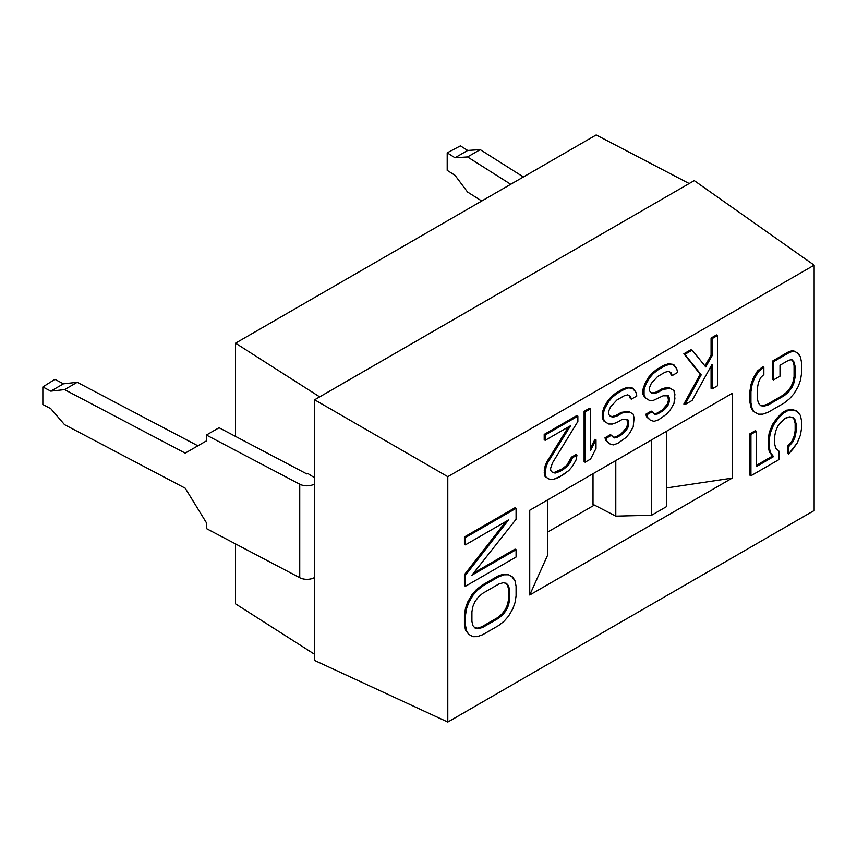 <?xml version="1.0" encoding="UTF-8"?>
<svg xmlns="http://www.w3.org/2000/svg" width="857" height="857" viewBox="0 0 857 857"><rect width="100%" height="100%" fill="white"/><g stroke="black" fill="none" stroke-linecap="round" stroke-linejoin="round"><path stroke-width="1.29" d="M235.525 603.853L314.615 654.319L235.525 603.853L235.525 543.906L235.525 603.853M314.562 483.991A10.734 6.203 0 0 1 299.736 484.194L299.736 577.704L206.398 528.576L206.398 522.727L185.208 488.201L64.554 424.676L50.788 408.671L42.85 404.493L42.85 386.957L54.912 379.319L63.461 383.829L77.216 382.297L64.554 389.614L185.208 453.128L206.398 440.905L206.398 435.056L299.736 484.194L206.398 435.056L219.06 427.739L306.742 473.9L307.652 473.364L314.594 477.799L307.652 473.364L306.742 473.9L219.06 427.739L206.398 435.056L206.398 440.905L185.208 453.128L64.554 389.614L50.788 391.135L63.461 383.829L77.216 382.297L64.554 389.614L50.788 391.135L42.85 386.957L54.912 379.319L63.461 383.829L50.788 391.135L42.85 386.957L42.85 404.493L50.788 408.671L64.554 424.676L185.208 488.201L206.398 522.727L206.398 528.576L299.736 577.704A10.734 6.203 0 0 0 314.562 577.511L314.615 660.468L447.793 722.044L814.15 510.526L814.15 265.167L814.15 510.526L447.793 722.044L447.793 476.685L314.615 399.791L314.615 660.468L447.793 722.044L447.793 476.685L314.615 399.791L319.682 396.877L235.525 343.175L235.525 436.406L235.525 343.175L319.682 396.877L694.245 180.623L814.15 265.167L447.793 476.685L814.15 265.167L694.245 180.623L689.178 183.548L596.172 134.956L689.178 183.548L314.615 399.791L314.594 577.489A10.734 6.203 180 0 1 299.736 577.704L299.736 484.194A10.734 6.203 0 0 0 314.562 483.991L314.615 483.959M460.423 145.872L467.665 150.457L480.209 149.632L523.391 176.981L480.209 149.632L467.536 156.949L455.003 157.774L447.204 152.835L460.423 145.872L467.665 150.457L455.003 157.774L447.204 152.835L460.423 145.872M455.003 175.31L467.536 192.011L481.752 201.02L467.536 192.011L455.003 175.31L447.204 170.372L447.204 152.835L447.204 170.372L455.003 175.31M510.718 184.287L467.536 156.949L455.003 157.774L467.665 150.457L480.209 149.632L467.536 156.949L510.718 184.287M77.216 382.297L197.881 445.811L77.216 382.297M732.199 478.12L529.733 595.004L529.733 510.258L732.199 393.363L732.199 478.12L666.767 487.912L732.199 478.12L529.733 595.004L529.733 510.258L732.199 393.363L732.199 478.12M465.522 630.088L464.44 624.624L464.44 614.876L465.522 608.17L467.676 602.053L471.982 594.694L476.288 589.777L481.677 585.449L497.831 576.118L503.209 574.233L507.515 574.179L511.822 576.568L507.515 574.179L503.209 574.233L497.831 576.118L481.677 585.449L476.288 589.777L471.982 594.694L467.676 602.053L465.522 608.17L464.44 614.876L464.44 624.624L465.522 630.088L466.529 630.677L465.458 625.203L464.44 624.624L465.458 625.203L465.458 615.465L464.44 614.876L465.458 615.465L466.529 608.759L465.522 608.17L466.529 608.759L468.683 602.642L467.676 602.053L468.683 602.642L472.989 595.283L471.982 594.694L472.989 595.283L477.295 590.355L476.288 589.777L477.295 590.355L482.684 586.038L481.677 585.449L482.684 586.038L498.838 576.707L497.831 576.118L498.838 576.707L504.227 574.811L503.209 574.233L508.533 574.768L507.515 574.179L512.84 577.147L511.822 576.568L514.993 580.778L516.075 586.242L516.075 595.979L514.993 602.696L512.84 608.802L508.533 616.162L504.227 621.089L498.838 625.417L482.684 634.737L477.295 636.633L472.989 636.687L468.683 634.298L465.522 630.088M473.61 573.054L515.057 549.123L473.61 573.054M464.44 585.652L464.44 574.693L505.866 521.506L464.44 574.693L464.44 585.652L465.458 586.242L516.075 557.018L516.075 549.712L471.918 575.208L516.075 519.267L516.075 508.308L465.458 537.532L465.458 544.838L508.533 519.974L465.458 575.283L465.458 586.242L464.44 585.652M464.44 544.259L464.44 536.953L515.057 507.73L464.44 536.953L464.44 544.259L465.458 544.838L464.44 544.259M749.918 475.196L749.918 433.792L755.306 430.685L749.918 433.792L749.918 475.196L750.936 475.774L778.927 459.609L778.927 451.093L775.703 448.082L774.621 443.83L774.621 436.524L775.703 431.039L777.856 426.143L784.316 418.752L789.704 416.866L792.929 417.434L795.082 419.844L796.164 424.097L796.164 431.403L795.082 436.888L792.929 441.784L788.622 446.711L788.622 454.017L792.929 449.089L797.235 442.951L800.47 435.002L801.552 428.286L801.552 420.98L800.47 415.516L797.235 411.296L792.929 410.128L787.551 410.803L783.244 413.288L777.856 418.837L773.55 424.976L770.314 432.924L769.243 439.641L769.243 446.947L770.314 452.41L773.55 456.631L756.313 466.583L756.313 431.264L750.936 434.381L750.936 475.774L749.918 475.196M756.313 465.415L772.532 456.053L769.307 451.821L768.226 446.358L768.226 439.052L769.307 432.346L772.532 424.386L776.838 418.248L782.227 412.71L786.533 410.214L791.922 409.539L796.228 410.707L791.922 409.539L786.533 410.214L782.227 412.71L776.838 418.248L772.532 424.386L769.307 432.346L768.226 439.052L768.226 446.358L769.307 451.821L772.532 456.053L756.313 465.415M787.615 453.428L787.615 446.122L791.922 441.205L794.075 436.309L795.146 430.814L795.146 423.508L794.075 419.255L792.35 417.327L794.075 419.255L795.146 423.508L795.146 430.814L794.075 436.309L791.922 441.205L787.615 446.122L787.615 453.428L788.622 454.017L787.615 453.428M711.074 355.173L711.074 338.065L716.516 334.916L711.074 338.065L711.074 355.173L712.081 355.751L705.74 366.903L692.135 350.159L684.872 354.348L701.197 374.873L684.872 404.622L692.135 400.433L712.081 364.311L712.081 388.907L717.523 385.768L717.523 335.505L712.081 338.644L712.081 355.751L712.081 338.644L711.074 338.065L712.081 338.644L717.523 335.505L716.516 334.916L717.523 335.505L717.523 385.768L712.081 388.907L711.074 388.328L711.074 366.143L711.074 388.328L712.081 388.907L712.081 364.311L692.135 400.433L684.872 404.622L683.865 404.033L700.19 374.284L683.865 353.77L691.117 349.581L683.865 353.77L700.19 374.284L683.865 404.033L684.872 404.622L701.197 374.873L683.865 353.77L684.872 354.348L692.135 350.159L705.74 366.903L712.081 355.751L711.074 355.173L704.947 365.939L711.074 355.173M645.771 414.263L651.213 411.114L645.771 414.263L646.789 414.842L647.699 417.53L650.409 420.241L654.041 421.355L658.572 419.801L666.735 414.017L670.367 409.785L673.998 403.411L674.898 398.612L673.998 390.578L670.367 388.392L663.114 389.378L657.673 392.517L654.041 393.545L651.32 392.977L649.51 390.813L649.51 387.61L651.32 383.347L657.673 376.48L664.925 372.292L668.556 371.263L671.277 372.902L672.177 375.591L677.619 372.441L676.719 368.692L673.998 364.911L669.456 364.321L664.925 365.875L657.673 370.063L653.13 373.748L649.51 377.98L645.878 384.354L644.068 389.678L644.068 395.023L645.878 398.259L649.51 400.444L653.13 400.487L663.114 395.795L668.556 395.859L669.456 398.548L668.556 404.418L663.114 410.771L657.673 413.91L654.952 414.413L652.231 411.703L646.789 414.842L652.231 411.703L651.213 411.114L654.952 414.413L657.673 413.91L656.655 413.32L662.097 410.182L667.539 403.829L668.449 400.101L667.678 395.677L668.449 400.101L667.539 403.829L664.818 407.546L662.097 410.182L656.655 413.32L653.966 413.824L656.655 413.32L657.673 413.91L663.114 410.771L662.097 410.182L663.114 410.771L665.835 408.125L664.818 407.546L665.835 408.125L668.556 404.418L667.539 403.829L668.556 404.418L669.456 400.68L668.449 400.101L669.456 400.68L668.556 395.859L663.114 395.795L653.13 400.487L649.51 400.444L644.871 397.669L643.05 394.445L643.05 389.089L644.871 383.765L648.492 377.401L652.123 373.159L656.655 369.474L663.907 365.286L668.449 363.743L672.981 364.332L668.449 363.743L663.907 365.286L656.655 369.474L652.123 373.159L648.492 377.401L644.871 383.765L643.05 389.089L643.05 394.445L644.871 397.669L649.51 400.444L644.871 397.669L645.878 398.259L644.068 395.023L643.05 394.445L644.068 395.023L644.068 389.678L643.05 389.089L644.068 389.678L645.878 384.354L644.871 383.765L645.878 384.354L649.51 377.98L648.492 377.401L649.51 377.98L653.13 373.748L652.123 373.159L653.13 373.748L657.673 370.063L656.655 369.474L657.673 370.063L664.925 365.875L663.907 365.286L664.925 365.875L669.456 364.321L668.449 363.743L672.981 364.332L676.719 368.692L677.619 372.441L672.177 375.591L671.17 375.002L670.26 372.313L668.524 371.274L670.26 372.313L671.17 375.002L672.177 375.591L671.277 372.902L668.556 371.263L664.925 372.292L657.673 376.48L651.32 383.347L649.51 387.61L649.51 390.813L651.32 392.977L654.041 393.545L653.034 392.956L656.655 391.938L662.097 388.789L669.349 387.814L665.728 387.771L662.097 388.789L656.655 391.938L653.034 392.956L650.945 392.527L654.041 393.545L657.673 392.517L656.655 391.938L657.673 392.517L663.114 389.378L662.097 388.789L663.114 389.378L666.735 388.35L665.728 387.771L666.735 388.35L670.367 388.392L669.349 387.814L673.998 390.578L674.898 394.338L673.998 403.411L670.367 409.785L666.735 414.017L658.572 419.801L654.041 421.355L650.409 420.241L646.681 416.941L645.771 414.263L646.681 416.941L650.409 420.241L646.681 416.941L647.699 417.53L646.789 414.842L645.771 414.263M604.967 437.82L610.409 434.681L604.967 437.82L605.974 438.409L606.885 441.087L609.606 443.797L613.237 444.912L617.768 443.358L625.931 437.584L629.552 433.353L633.184 426.979L634.094 417.895L633.184 414.145L629.552 411.96L622.3 412.935L616.858 416.084L613.237 417.102L610.516 416.534L608.695 414.381L608.695 411.167L610.516 406.914L616.858 400.037L624.11 395.848L627.742 394.82L630.463 396.459L631.373 399.148L636.815 396.009L635.905 392.249L633.184 388.478L628.652 387.889L624.11 389.432L616.858 393.62L612.327 397.305L608.695 401.547L605.074 407.911L603.253 413.235L603.253 418.591L605.074 421.815L608.695 424.001L612.327 424.044L616.858 422.501L622.3 419.352L627.742 419.427L628.652 422.105L627.742 427.975L622.3 434.328L616.858 437.466L614.137 437.97L611.416 435.26L605.974 438.409L611.416 435.26L610.409 434.681L614.137 437.97L616.858 437.466L615.851 436.888L621.293 433.738L626.735 427.397L627.635 423.658L626.863 419.244L627.635 423.658L626.735 427.397L624.014 431.103L621.293 433.738L615.851 436.888L613.162 437.381L615.851 436.888L616.858 437.466L622.3 434.328L621.293 433.738L622.3 434.328L625.021 431.692L624.014 431.103L625.021 431.692L627.742 427.975L626.735 427.397L627.742 427.975L628.652 424.247L627.635 423.658L628.652 424.247L627.742 419.427L622.3 419.352L616.858 422.501L612.327 424.044L608.695 424.001L604.056 421.237L602.246 418.002L602.246 412.656L604.056 407.332L607.688 400.958L611.309 396.727L615.851 393.042L623.103 388.853L627.635 387.3L632.177 387.889L627.635 387.3L623.103 388.853L615.851 393.042L611.309 396.727L607.688 400.958L604.056 407.332L602.246 412.656L602.246 418.002L604.056 421.237L608.695 424.001L604.056 421.237L605.074 421.815L602.246 418.002L603.253 418.591L603.253 413.235L602.246 412.656L603.253 413.235L605.074 407.911L604.056 407.332L605.074 407.911L608.695 401.547L607.688 400.958L608.695 401.547L612.327 397.305L611.309 396.727L612.327 397.305L616.858 393.62L615.851 393.042L616.858 393.62L624.11 389.432L623.103 388.853L624.11 389.432L628.652 387.889L627.635 387.3L632.177 387.889L635.905 392.249L636.815 396.009L631.373 399.148L630.356 398.559L629.456 395.88L627.71 394.831L629.456 395.88L630.356 398.559L631.373 399.148L630.463 396.459L627.742 394.82L624.11 395.848L616.858 400.037L610.516 406.914L608.695 411.167L608.695 414.381L610.516 416.534L613.237 417.102L612.219 416.523L615.851 415.495L621.293 412.356L628.545 411.371L621.293 412.356L615.851 415.495L612.219 416.523L610.13 416.084L613.237 417.102L616.858 416.084L615.851 415.495L616.858 416.084L622.3 412.935L621.293 412.356L622.3 412.935L625.931 411.917L624.914 411.328L629.552 411.96L628.545 411.371L633.184 414.145L634.094 417.895L633.184 426.979L629.552 433.353L625.931 437.584L617.768 443.358L613.237 444.912L609.606 443.797L605.867 440.509L604.967 437.82L605.867 440.509L609.606 443.797L605.867 440.509L606.885 441.087L605.974 438.409L604.967 437.82M584.11 461.623L584.11 411.36L589.552 408.221L584.11 411.36L584.11 461.623L585.117 462.212L590.559 459.073L596.001 448.447L596.001 439.887L590.559 450.514L590.559 408.81L585.117 411.949L585.117 462.212L585.117 411.949L584.11 411.36L585.117 411.949L590.559 408.81L589.552 408.221L590.559 408.81L590.559 450.514L596.001 439.887L594.994 439.298L590.559 447.954L594.994 439.298L596.001 439.887L596.001 448.447L590.559 459.073L585.117 462.212L584.11 461.623M552.09 472.057L554.179 472.486L562.342 468.843L566.873 465.158L571.415 457.188L575.947 454.574L571.415 457.188L566.873 465.158L562.342 468.843L554.179 472.486L552.09 472.057M548.737 478.838L545.116 476.653L544.206 472.903L545.116 465.962L546.927 461.709L568.47 426.904L546.927 461.709L545.116 465.962L544.206 472.903L545.116 476.653L549.755 479.427L553.376 479.47L558.818 477.392L568.791 470.568L572.422 466.337L576.054 459.963L576.954 455.163L572.422 457.777L567.891 465.747L563.349 469.432L555.197 473.075L552.476 472.507L550.655 470.343L550.655 468.201L552.476 462.876L577.864 421.483L577.864 416.138L545.213 434.981L545.213 440.327L570.612 425.672L547.934 462.287L546.123 466.54L545.213 473.482L546.123 477.242L548.737 478.838M544.206 439.748L544.206 434.403L576.847 415.549L577.864 416.138L577.864 421.483L552.476 462.876L550.655 468.201L550.655 470.343L552.476 472.507L555.197 473.075L554.179 472.486L555.197 473.075L559.728 471.521L558.71 470.943L559.728 471.521L563.349 469.432L562.342 468.843L563.349 469.432L567.891 465.747L566.873 465.158L567.891 465.747L570.612 462.03L569.594 461.452L570.612 462.03L572.422 457.777L571.415 457.188L572.422 457.777L576.954 455.163L575.947 454.574L576.954 455.163L576.054 459.963L572.422 466.337L568.791 470.568L562.449 475.303L553.376 479.47L549.755 479.427L545.116 476.653L546.123 477.242L545.213 473.482L544.206 472.903L545.213 473.482L545.213 471.35L544.206 470.761L545.213 471.35L546.123 466.54L545.116 465.962L546.123 466.54L547.934 462.287L546.927 461.709L547.934 462.287L570.612 425.672L545.213 440.327L544.206 439.748L545.213 440.327L545.213 434.981L544.206 434.403L544.206 439.748M772.532 361.076L788.686 351.745L792.993 350.47L797.299 352.859L792.993 350.47L788.686 351.745L772.532 361.076L773.55 361.654L773.55 379.919L780.009 376.191L780.009 365.232L788.622 360.261L791.857 359.608L794.011 362.018L795.082 366.271L795.082 377.23L794.011 382.715L791.857 387.61L788.622 391.917L784.316 395.623L768.161 404.943L763.855 406.218L760.62 405.65L758.466 403.24L757.395 398.987L757.395 388.028L758.466 382.533L760.62 377.637L763.855 374.552L763.855 367.246L758.466 371.574L754.16 378.933L752.007 385.05L750.936 391.756L750.936 402.715L752.007 408.189L754.16 411.81L758.466 414.199L762.773 414.145L768.161 412.249L784.316 402.929L789.704 398.601L794.011 393.674L798.317 386.314L800.47 380.208L801.552 373.491L801.552 362.532L800.47 357.069L798.317 353.438L794.011 351.059L789.704 352.323L773.55 361.654L789.704 352.323L788.686 351.745L789.704 352.323L794.011 351.059L792.993 350.47L798.317 353.438L797.299 352.859L800.47 357.069L801.552 362.532L801.552 373.491L800.47 380.208L798.317 386.314L794.011 393.674L789.704 398.601L784.316 402.929L768.161 412.249L762.773 414.145L758.466 414.199L753.153 411.231L751 407.6L749.918 402.137L749.918 391.178L751 384.461L753.153 378.355L757.459 370.995L762.837 366.667L757.459 370.995L753.153 378.355L751 384.461L749.918 391.178L749.918 402.137L751 407.6L754.16 411.81L751 407.6L752.007 408.189L750.936 402.715L749.918 402.137L750.936 402.715L750.936 391.756L749.918 391.178L750.936 391.756L752.007 385.05L751 384.461L752.007 385.05L754.16 378.933L753.153 378.355L754.16 378.933L758.466 371.574L757.459 370.995L758.466 371.574L763.855 367.246L762.837 366.667L763.855 367.246L763.855 374.552L760.62 377.637L758.466 382.533L757.395 388.028L757.395 398.987L758.466 403.24L760.62 405.65L763.855 406.218L762.837 405.629L767.154 404.365L783.309 395.034L787.615 391.328L790.84 387.032L792.993 382.136L794.075 376.641L794.075 365.682L792.993 361.429L791.439 359.694L792.993 361.429L794.075 365.682L794.075 376.641L792.993 382.136L790.84 387.032L787.615 391.328L783.309 395.034L767.154 404.365L762.837 405.629L760.191 405.168L763.855 406.218L768.161 404.943L767.154 404.365L768.161 404.943L784.316 395.623L783.309 395.034L784.316 395.623L788.622 391.917L787.615 391.328L788.622 391.917L791.857 387.61L790.84 387.032L791.857 387.61L794.011 382.715L792.993 382.136L794.011 382.715L795.082 377.23L794.075 376.641L795.082 377.23L795.082 366.271L794.075 365.682L795.082 366.271L794.011 362.018L791.857 359.608L788.622 360.261L780.009 365.232L780.009 376.191L773.55 379.919L772.532 379.34L772.532 361.076L772.532 379.34L773.55 379.919L773.55 361.654L772.532 361.076M474.714 627.656L477.36 628.117L481.677 626.853L497.831 617.522L502.138 613.816L505.362 609.52L507.515 604.624L508.597 599.129L508.597 589.391L507.515 585.138L505.791 583.21L507.515 585.138L508.597 589.391L508.597 599.129L507.515 604.624L505.362 609.52L502.138 613.816L497.831 617.522L481.677 626.853L477.36 628.117L474.714 627.656M594.383 505.084L547.452 532.176L594.383 505.084M547.452 555.561L529.733 595.004L547.452 555.561L547.452 500.027L547.452 555.561M593.012 473.728L593.012 504.366L615.787 516.139L651.588 515.261L666.767 506.487L666.767 431.146L666.767 506.487L651.588 515.261L651.588 439.909L651.588 515.261L615.787 516.139L615.787 460.584L615.787 516.139L593.012 504.366L593.012 473.728M465.458 625.203L466.529 630.677L468.683 634.298L472.989 636.687L477.295 636.633L482.684 634.737L498.838 625.417L504.227 621.089L508.533 616.162L512.84 608.802L514.993 602.696L516.075 595.979L516.075 586.242L514.993 580.778L512.84 577.147L508.533 574.768L504.227 574.811L498.838 576.707L482.684 586.038L477.295 590.355L472.989 595.283L468.683 602.642L466.529 608.759L465.458 615.465L465.458 625.203M471.918 621.475L471.918 611.737L472.989 606.242L475.142 601.346L478.377 597.04L482.684 593.344L498.838 584.013L503.145 582.739L506.38 583.317L508.533 585.727L509.604 589.97L509.604 599.718L508.533 605.203L506.38 610.098L503.145 614.405L498.838 618.111L482.684 627.431L478.377 628.706L475.142 628.138L472.989 625.728L471.918 621.475L472.989 625.728L475.142 628.138L478.377 628.706L477.36 628.117L478.377 628.706L482.684 627.431L481.677 626.853L482.684 627.431L498.838 618.111L497.831 617.522L498.838 618.111L503.145 614.405L502.138 613.816L503.145 614.405L506.38 610.098L505.362 609.52L506.38 610.098L508.533 605.203L507.515 604.624L508.533 605.203L509.604 599.718L508.597 599.129L509.604 599.718L509.604 589.97L508.597 589.391L509.604 589.97L508.533 585.727L506.38 583.317L503.145 582.739L498.838 584.013L482.684 593.344L478.377 597.04L475.142 601.346L472.989 606.242L471.918 611.737L471.918 621.475M471.918 575.208L516.075 549.712L515.057 549.123L516.075 549.712L516.075 557.018L465.458 586.242L465.458 575.283L464.44 574.693L465.458 575.283L508.533 519.974L465.458 544.838L465.458 537.532L464.44 536.953L465.458 537.532L516.075 508.308L515.057 507.73L516.075 508.308L516.075 519.267L471.918 575.208M775.703 448.082L778.927 451.093L778.927 459.609L750.936 475.774L750.936 434.381L749.918 433.792L750.936 434.381L756.313 431.264L755.306 430.685L756.313 431.264L756.313 466.583L773.55 456.631L769.307 451.821L770.314 452.41L769.243 446.947L768.226 446.358L769.243 446.947L769.243 439.641L768.226 439.052L769.243 439.641L770.314 432.924L769.307 432.346L770.314 432.924L773.55 424.976L772.532 424.386L773.55 424.976L777.856 418.837L776.838 418.248L777.856 418.837L783.244 413.288L782.227 412.71L783.244 413.288L787.551 410.803L786.533 410.214L787.551 410.803L792.929 410.128L791.922 409.539L796.228 410.707L800.47 415.516L801.552 420.98L801.552 428.286L800.47 435.002L797.235 442.951L788.622 454.017L788.622 446.711L787.615 446.122L788.622 446.711L792.929 441.784L791.922 441.205L792.929 441.784L795.082 436.888L794.075 436.309L795.082 436.888L796.164 431.403L795.146 430.814L796.164 431.403L796.164 424.097L795.146 423.508L796.164 424.097L795.082 419.844L792.929 417.434L789.704 416.866L786.469 417.509L781.081 421.837L777.856 426.143L775.703 431.039L774.621 436.524L774.621 443.83L775.703 448.082M576.847 415.549L544.206 434.403L545.213 434.981L577.864 416.138L576.847 415.549M596.172 134.956L235.525 343.175L596.172 134.956"/></g></svg>
